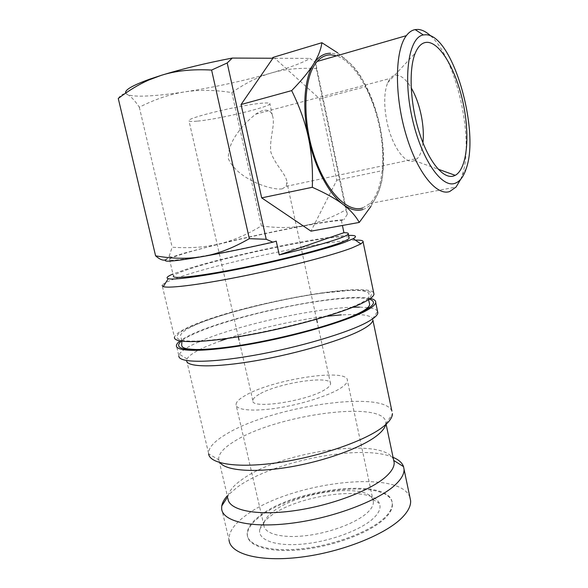 <?xml version="1.0" encoding="UTF-8"?>
<svg xmlns="http://www.w3.org/2000/svg" width="588" height="588" viewBox="0 0 588 588"><rect width="100%" height="100%" fill="white"/><g stroke="black" fill="none" stroke-linecap="round" stroke-linejoin="round"><path stroke-width="0.44" stroke-dasharray="2.94 2.21" d="M355.284 240.11C326.502 240.536 228.041 261.109 183.419 275.801C170.263 280.079 163.17 283.269 162.148 285.378L174.474 337.336C175.187 333.977 181.964 329.684 194.812 324.473C244.953 303.504 366.611 281.182 373.696 292.809M348.618 235.421C322.386 236.06 228.659 255.677 186.771 269.113L172.946 274.023M198.869 341.841C188.042 346.545 181.545 350.676 179.377 354.226L178.87 355.858L176.429 345.575M370.381 298.454C345.399 292.442 241.639 312.941 196.62 332.205C189.042 335.373 183.493 338.291 179.979 340.959M220.713 340.82L204.955 347.074C194.878 351.58 188.902 355.542 187.021 358.952L186.624 360.584M391.887 411.093C383.391 389.41 269.466 406.822 225.388 434.672C214.194 441.434 208.586 447.652 208.571 453.319L208.63 453.87L218.758 459.772L220.125 462.734M385.647 424.661L385.831 422.89C385.875 399.384 274.846 414.672 233.509 441.889C223.58 448.093 218.626 453.811 218.662 459.03L218.758 459.772M393.615 459.926C385.405 436.296 281.079 450.952 242.227 479.396C233.737 485.291 229.004 490.943 228.019 496.353L227.946 498.528L218.662 459.03M393.071 457.354C361.892 443.639 273.949 460.661 237.581 486.952L227.306 495.802M409.917 497.367C399.899 467.982 286.606 482.763 244.468 516.477C233.745 524.628 228.6 532.449 229.041 539.946L221.654 508.694M171.623 257.176L169.123 256.272L166.279 259.462L171.623 257.176L184.661 253.024L219.647 243.829C248.496 236.846 276.654 230.783 304.121 225.645C322.408 222.264 335.682 220.265 343.951 219.633L341.363 220.456C320.511 221.191 228.188 240.529 187.837 252.45C176.569 255.743 170.454 258.044 169.491 259.359C165.103 263.24 220.118 254.148 276.22 241.124M169.123 256.272L172.159 247.232C190.13 248.386 205.954 247.254 219.647 243.829C233.414 240.485 247.335 234.502 261.395 225.88C276.823 228.151 291.06 228.071 304.121 225.645C317.138 223.322 331.059 218.045 345.884 209.813L347.332 214.245L343.951 219.633M315.594 62.673L316.293 68.546C299.219 67.671 284.188 69.163 271.193 73.03C258.132 76.815 245.02 83.342 231.863 92.595C214.98 89.898 199.361 89.648 185.007 91.853C170.696 93.962 155.467 99.071 139.312 107.192C134.667 100.305 130.698 96.094 127.398 94.558C130.845 96.006 137.732 96.469 148.058 95.947C158.437 95.403 170.755 94.036 185.007 91.853C215.002 87.142 243.726 80.872 271.193 73.03C289.465 67.716 302.43 62.85 310.089 58.432L315.594 62.673L347.332 214.245M460.683 179.311L462.249 175.077C474.465 140.179 456.832 59.248 430.776 35.978M362.598 207.998L370.006 203.477C382.891 190.806 386.213 157.363 378.929 124.472C371.697 91.596 354.152 61.696 336.623 55.823M385.449 517.844C372.064 531.449 336.975 545.407 304.363 549.332C271.693 553.345 248.261 546.818 247.394 535.484C247.034 529.715 250.929 523.643 259.065 517.278C293.508 488.628 391.461 477.574 392.38 504.136C392.666 508.304 390.358 512.876 385.449 517.844M258.896 516.536C250.753 522.894 246.857 528.95 247.21 534.712C248.07 546.017 271.502 552.514 304.172 548.501C336.792 544.562 371.888 530.626 385.28 517.043C390.189 512.082 392.497 507.517 392.218 503.357C391.307 476.853 293.346 487.93 258.896 516.536M169.491 259.359L173.438 276.125C174.313 274.464 180.34 271.854 191.526 268.304C236.178 253.803 344.355 232.311 349.051 237.486M259.132 394.313C254.994 396.687 252.899 398.774 252.847 400.582C250.422 409.807 308.825 400.847 325.737 389.131C328.935 387.088 330.552 385.302 330.581 383.78C331.75 374.769 277.896 382.95 259.132 394.313M282.159 188.873C270.002 190.497 236.663 178.208 228.401 158.782C227.262 141.583 243.653 123.642 255.67 114.19C259.212 111.757 262.336 110.412 265.026 110.169C268.841 109.971 271.318 111.808 272.457 115.674C275.625 124.311 269.275 137.842 270.825 152.042C275.324 165.507 286.444 174.224 286.893 182.28L286.172 186.359L282.159 188.873M197.076 121.143C192.32 121.576 189.63 121.503 189.013 120.922C183.728 118.57 243.461 104.179 263.49 103.091C267.224 102.826 269.326 102.944 269.804 103.451C273.604 106.134 218.824 119.357 197.076 121.143M272.273 512.244C267.628 515.919 264.887 519.491 264.056 522.945L263.887 525.4C264.526 533.875 282.174 538.571 306.502 535.602C330.787 532.691 357.159 522.497 367.698 512.346C371.697 508.502 373.593 504.96 373.373 501.726L372.814 499.433C366.691 482.344 296.55 491.825 272.273 512.244M245.497 395.371C239.272 398.87 236.111 401.957 236.023 404.64C235.942 410.145 253.207 411.843 277.793 407.991C302.335 404.176 329.559 395.423 340.9 387.955C345.2 385.125 347.368 382.656 347.405 380.561C348.691 367.684 272.847 379.216 245.497 395.371M268.973 517.322C263.843 521.394 260.8 525.371 259.837 529.237C257.162 539.74 274.971 546.7 302.739 544.076C330.449 541.548 361.98 529.678 373.961 517.793C379.385 512.369 381.178 507.569 379.341 503.394C372.116 484.453 295.705 494.758 268.973 517.322M422.948 142.818C422.147 149.918 420.339 155.107 417.531 158.37L413.246 161.083C404.39 163.839 391.395 144.854 386.735 120.738C383.751 104.723 384.067 92.044 387.69 82.702L390.189 78.432C391.931 76.337 393.916 75.257 396.158 75.176C401.2 75.286 406.205 79.49 411.181 87.781M341.363 220.456L342.414 225.476M272.891 58.256L274.765 58.263L319.681 98.835L336.762 180.222L310.986 231.15M336.762 180.222L382.884 170.527C383.751 154.842 382.861 140.481 380.193 127.442C377.592 114.395 372.799 100.791 365.817 86.62C362.443 78.27 357.379 70.67 350.624 63.82L344.722 58.682C339.908 55.176 335.182 53.368 330.544 53.251M370.896 206.425L377.386 194.503C380.818 186.822 382.641 179.23 382.854 171.747L382.884 170.527M319.681 98.835L365.817 86.62M362.914 209.519C368.963 207.513 373.784 202.507 377.386 194.503C380.759 186.822 382.751 177.4 383.361 166.25C383.971 153.953 382.913 141.017 380.193 127.442C374.409 100.173 364.553 78.968 350.624 63.82L337.681 52.854M272.854 57.448L274.015 58.491M274.765 58.263L310.089 58.432M125.685 93.088L127.398 94.558C124.105 92.926 121.062 94.227 118.269 98.475M231.863 92.595L261.395 225.88M139.312 107.192L172.159 247.232M316.293 68.546L345.884 209.813M372.888 320.137L372.674 318.814C371.293 316.226 366.052 314.778 356.953 314.477M356.196 314.455L341.283 314.867M326.869 316.234C296.425 319.821 257.007 328.618 227.6 338.438M377.856 312.831L377.599 311.368M377.525 311.236C376.526 309.611 373.814 308.472 369.382 307.803M367.926 307.612L359.437 307.12M352.918 307.208C313.147 308.369 237.104 325.304 199.839 341.422M321.717 293.103C280.888 298.733 225.696 312.301 196.385 324.275C165.728 336.314 170.042 345.024 217.729 339.32C264.673 333.969 337.843 315.124 361.473 302.791L369.271 298.05C371.954 295.352 372.072 293.265 369.609 291.766C362.715 289.303 344.855 289.957 321.717 293.103M369.367 299.16C360.834 297.161 345.487 297.646 323.334 300.615C282.505 306.039 227.394 319.696 198.193 332.007C190.189 335.358 184.536 338.416 181.222 341.172M368.588 299.667L368.83 294.522C369.433 293.243 367.956 292.111 364.391 291.134C362.333 290.751 359.694 290.222 348.456 290.538L321.504 293.221C268.26 300.725 185.352 322.209 180.553 335.226L181.89 341.26M187.021 358.952L179.377 354.226M208.571 453.319L186.624 360.407M228.019 496.353L227.593 497.007M466.233 168.506L462.249 175.077M370.006 203.477L456.082 187.013M247.394 535.484L247.21 534.712M252.847 400.582L240.264 345.472M240.235 345.332L239.059 340.173M238.287 336.792L189.013 120.922M263.887 525.4L236.023 404.64M264.056 522.945L259.837 529.237M414.496 160.664L438.126 169.175M255.662 114.19L390.189 78.432M286.172 186.359L417.531 158.37M387.69 82.702L415.253 53.118M372.814 499.433L379.341 503.394M373.373 501.726L347.405 380.561M330.581 383.78L318.476 327.935M318.439 327.795L317.329 322.65M316.594 319.277L286.893 182.28M272.457 115.674L269.804 103.451M392.38 504.136L392.218 503.357M383.361 166.25L382.854 171.747M344.722 58.682L344.23 57.947M386.11 424.235L385.831 422.89M385.801 423.654L392.394 414.143M372.674 318.814L377.562 311.419"/><path stroke-width="0.88" d="M162.148 285.378L163.31 286.628C169.065 288.657 202.346 284.43 245.571 275.588C288.759 266.776 333.477 255.016 351.977 247.908L360.863 243.917L363.105 241.933C363.509 240.595 360.9 239.985 355.284 240.11M172.946 274.023C167.301 276.404 165.72 277.962 168.212 278.69C173.82 280.27 204.991 276.044 245.225 267.775C285.415 259.521 327.134 248.739 344.722 242.3L353.212 238.691C357.357 236.28 355.828 235.185 348.618 235.421M174.474 337.336C173.423 343.524 203.521 343.194 248.922 334.954C294.25 326.774 344.208 312.39 363.435 302.541C370.146 299.123 373.667 296.345 373.983 294.198L373.696 292.809M178.87 355.858C178.017 362.862 208.24 363.399 253.56 355.409C298.807 347.471 348.508 332.624 367.522 322.004C374.152 318.321 377.599 315.264 377.856 312.831L375.71 302.489C375.901 300.637 374.122 299.292 370.381 298.454M179.979 340.959C177.73 342.694 176.547 344.23 176.429 345.575C175.467 352.131 205.624 352.19 250.988 344.061C296.279 335.991 346.119 321.393 365.251 311.199C371.932 307.671 375.416 304.768 375.71 302.489M186.624 360.584C186.322 367.294 214.892 367.912 256.993 360.532C299.02 353.204 345.082 339.313 363.009 329.133C369.367 325.539 372.66 322.547 372.888 320.137L391.887 411.093M208.63 453.87C209.718 464.241 239.044 468.607 280.623 462.271C322.143 456.016 366.669 440.118 383.501 426.462C389.205 421.875 392.167 417.767 392.394 414.143L392.409 413.57M220.125 462.734C226.123 470.819 254.81 473.046 290.626 466.85C326.413 460.698 362.84 447.108 377.511 435.157C382.229 431.335 384.942 427.836 385.647 424.661M227.946 498.528C228.57 509.958 255.104 515.999 292.78 510.921C330.405 505.915 370.947 490.539 386.235 476.361C391.726 471.289 394.372 466.703 394.173 462.587L393.615 459.926M227.306 495.802C224.168 499.315 222.323 502.696 221.757 505.937L221.654 508.694C222.411 521.534 251.62 528.568 293.236 523.004C334.793 517.528 379.334 500.278 395.709 484.416C401.501 478.852 404.279 473.803 404.044 469.261L403.552 466.637C402.192 462.793 398.701 459.698 393.071 457.354M229.041 539.946C230.099 554.021 259.477 562.341 300.968 557.145C342.4 552.044 386.551 534.125 402.596 517.109C408.27 511.141 410.939 505.665 410.615 500.689L409.917 497.367M430.776 35.978C426.469 31.965 422.272 29.79 418.186 29.437L415.135 29.598C411.865 30.209 408.939 32.23 406.352 35.655C394.974 50.215 394.261 94.286 405.595 133.197C416.819 172.21 436.561 196.348 449.746 191.497L456.082 187.013L460.683 179.311M454.899 183.353C459.838 181.648 463.616 176.701 466.233 168.506C480.029 130.779 453.003 35.383 426.094 34.751L423.353 34.935C408.932 37.103 402.817 75.734 411.99 117.24C420.979 158.767 441.537 188.3 454.899 183.353M336.623 55.823L330.868 54.838C325.759 54.78 321.202 56.985 317.189 61.446C303.842 75.984 301.879 117.872 313.713 154.328C325.429 190.879 347.31 213.106 362.598 207.998M337.681 52.854L321.893 42.711C320.952 49.502 318.167 56.61 313.536 64.041C304.327 78.307 302.034 108.133 308.457 137.724C311.677 152.762 312.963 169.293 312.309 187.3C325.642 193.209 335.858 198.891 342.966 204.352C350.161 209.666 356.806 211.386 362.914 209.519M330.544 53.251C323.885 53.17 318.211 56.771 313.536 64.041C308.994 71.413 301.703 80.269 291.67 90.603C299.704 106.979 305.297 122.686 308.457 137.724C314.646 167.382 328.832 193.937 342.966 204.352C350.183 209.835 355.622 215.862 359.283 222.426L370.896 206.425M349.051 237.486L349.184 238.133C348.721 239.243 345.288 240.955 338.894 243.285C321.011 249.812 276.838 260.999 237.427 268.753C197.936 276.536 171.983 279.263 173.438 276.125M342.414 225.476L343.936 232.686C347.185 232.679 348.64 233.091 348.302 233.921C347.824 234.972 344.377 236.633 337.968 238.904C325.318 243.307 305.745 248.636 279.256 254.898L276.22 241.124L272.883 242.183L266.224 239.279L227.196 62.967L232.282 58.065C205.749 63.159 182.059 68.921 161.215 75.352L149.484 79.24C132.462 85.422 124.531 90.037 125.685 93.088M411.181 87.781C415.79 95.771 419.193 105.245 421.398 116.203C423.264 125.891 423.786 134.762 422.948 142.818M427.564 42.336C441.022 43.056 456.913 72.111 463.454 104.591C470.128 137.063 466.894 169.072 455.237 175.334L453.488 176.047C443.323 179.281 428.689 161.862 419.472 133.028C410.204 104.267 408.484 69.369 415.253 53.118C418.362 45.746 422.471 42.152 427.564 42.336M359.283 222.426L310.986 231.15L261.675 197.869L241.073 104.517L291.67 90.603M261.675 197.869L312.309 187.3M272.295 58.256L272.854 57.448L321.893 42.711M241.073 104.517L272.891 58.256L232.282 58.065M343.936 232.686L279.256 254.898M272.883 242.183C247.203 248.004 223.903 252.774 202.992 256.493C173.732 261.506 161.494 262.491 166.279 259.462C163.809 261.057 160.245 259.852 155.585 255.839C172.696 258.838 188.498 259.058 202.992 256.493C217.428 254.053 232.87 248.114 249.319 238.669L266.224 239.279M155.585 255.839L118.269 98.475C128.566 90.611 138.702 84.474 148.683 80.064L161.215 75.352C175.555 70.766 192.357 69.002 211.606 70.06L227.196 62.967M211.606 70.06L249.319 238.669M356.953 314.477L356.196 314.455M341.283 314.867L326.869 316.234M227.6 338.438L220.713 340.82M369.382 307.803L367.926 307.612M359.437 307.12L352.918 307.208M199.839 341.422L198.869 341.841M181.222 341.172C172.6 349.125 185.463 351.492 219.802 348.265C253.847 344.524 304.011 333.337 336.52 322.283C369.308 310.493 380.26 302.791 369.367 299.16M168.212 278.69L163.31 286.628M181.89 341.26L181.677 345.075C181.692 346.45 182.67 347.464 184.603 348.125C185.492 348.361 186.183 349.044 195.657 349.5C202.287 349.559 210.453 349.074 220.155 348.052C275.963 342.084 368.999 316.579 369.668 304.43L368.588 299.667M227.593 497.007L221.757 505.937M239.059 340.173L238.287 336.792M438.126 169.175L455.237 175.334M317.329 322.65L316.594 319.277M349.184 238.133L348.302 233.921M317.189 61.446L406.352 35.655M423.353 34.935L415.135 29.598M149.484 79.24L148.683 80.064M410.615 500.689L404.044 469.261M393.813 460.507L403.552 466.637M394.173 462.587L386.11 424.235M373.983 294.198L363.105 241.933M353.212 238.691L360.863 243.917"/></g></svg>
